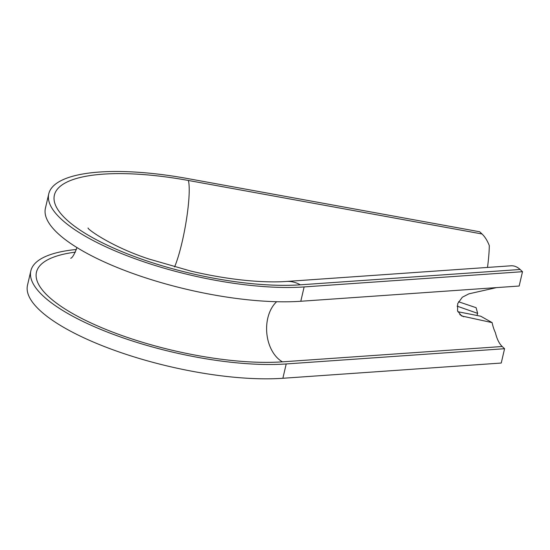 <?xml version="1.0" encoding="UTF-8"?>
<svg xmlns="http://www.w3.org/2000/svg" width="550" height="550" viewBox="0 0 550 550"><rect width="100%" height="100%" fill="white"/><g stroke="black" fill="none" stroke-linecap="round" stroke-linejoin="round"><path stroke-width="0.82" d="M286.206 363.949L282.872 378.276L501.243 363.041L504.577 348.714L286.206 363.949A157.162 46.998 -166.9 0 1 245.135 363.55A157.162 46.998 -166.9 0 1 30.834 270.882A157.162 46.998 -166.9 0 1 76.347 249.487M282.872 378.276A157.162 46.998 -166.9 0 1 241.801 377.877A157.162 46.998 -166.9 0 1 27.5 285.209L30.834 270.882M304.129 286.928L300.795 301.262L519.166 286.028L522.5 271.7L304.129 286.928A157.162 46.998 -166.9 0 1 263.058 286.529A157.162 46.998 -166.9 0 1 48.758 193.861A157.162 46.998 -166.9 0 1 140.594 172.432A157.162 46.998 -166.9 0 1 187.853 178.599L479.634 231.756L482.006 233.97C484.859 236.644 487.286 240.515 489.294 245.568A49.143 7.501 -79.7 0 1 487.506 267.431M300.795 301.262A157.162 46.998 -166.9 0 1 259.724 300.857A157.162 46.998 -166.9 0 1 45.423 208.189L48.758 193.861M457.868 311.726L480.714 316.209L492.126 322.616A33.722 23.073 -94 0 0 495.419 332.757C496.939 339.048 499.194 343.633 502.205 346.507L282.439 361.838A151.381 45.265 -166.9 0 1 242.88 361.453A151.381 45.265 -166.9 0 1 63.408 307.938A151.381 45.265 -166.9 0 1 75.377 252.141M476.96 315.459A49.143 7.501 -79.7 0 0 477.654 313.363L457.084 306.137M458.535 301.757L476.094 307.684L477.654 313.363M522.5 271.7L520.128 269.486C517.268 266.839 514.223 265.609 511.005 265.794A49.143 33.619 86 0 0 510.888 265.801L286.316 281.469A49.143 33.619 86 0 1 300.362 284.817A151.381 45.265 -166.9 0 1 260.803 284.433A151.381 45.265 -166.9 0 1 66.309 219.409A151.381 45.265 -166.9 0 1 142.849 174.529A151.381 45.265 -166.9 0 1 188.368 180.469L482.006 233.97M504.577 348.714L502.205 346.507M492.126 322.616L461.587 315.961L457.559 310.908L457.696 303.614L462.337 297.213L468.951 293.824L496.581 287.602M174.577 266.942A49.143 7.501 -79.7 0 0 182.112 242.055A49.143 7.501 -79.7 0 0 188.368 180.469M276.664 301.716A33.722 23.073 -94 0 0 267.781 318.161A33.722 23.073 -94 0 0 282.439 361.838M520.128 269.486L300.362 284.817M459.772 314.566L463.623 316.724M70.737 258.259L70.703 258.28C72.277 257.874 74.243 254.609 76.608 248.49L76.814 247.479M286.316 281.469C277.228 282.123 266.393 281.999 253.818 281.098C234.094 279.613 213.194 276.299 191.132 271.164L148.919 259.009C111.567 246.833 87.099 228.958 88.069 228.002L88.089 228.03"/></g></svg>
